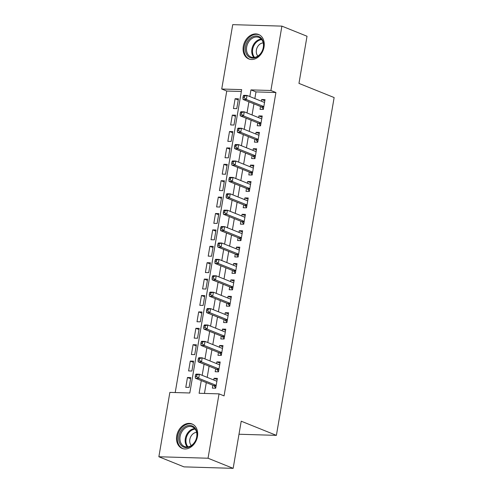 <?xml version="1.0" encoding="UTF-8"?>
<svg xmlns="http://www.w3.org/2000/svg" width="493" height="493" viewBox="0 0 493 493"><rect width="100%" height="100%" fill="white"/><g stroke="black" fill="none" stroke-linecap="round" stroke-linejoin="round"><path stroke-width="0.74" d="M264.032 47.02A13.175 10.113 111.9 0 1 248.749 58.932A13.175 10.113 111.9 0 1 243.302 46.397A13.175 10.113 111.9 0 1 258.591 34.479A13.175 10.113 111.9 0 1 264.032 47.02M197.459 436.49A13.175 10.113 111.9 0 1 182.176 448.402A13.175 10.113 111.9 0 1 176.728 435.867A13.175 10.113 111.9 0 1 192.017 423.955A13.175 10.113 111.9 0 1 197.459 436.49M281.897 26.129L307.022 36.242L298.961 83.391L334.137 97.552L276.388 435.368L241.219 421.201L233.158 468.35L183.988 466.871L158.863 456.758L169.869 392.391L189.805 392.989L241.662 89.615L221.727 89.017L232.727 24.65L281.897 26.129L270.897 90.49L250.962 89.892L249.822 96.554M241.342 91.476L226.749 91.039L175.212 392.551M226.749 91.039L221.727 89.017M260.514 106.476L260.021 109.347L263.342 109.446L265.024 99.604L261.703 99.506L261.407 101.219M257.71 122.874L257.217 125.746L260.538 125.844L262.221 116.003L258.899 115.904L258.609 117.617M254.906 139.272L254.413 142.144L257.734 142.243L259.417 132.401L256.095 132.303L255.805 134.016M252.102 155.671L251.609 158.543L254.936 158.641L256.613 148.8L253.291 148.701L253.001 150.414M249.298 172.069L248.811 174.941L252.133 175.04L253.815 165.198L250.487 165.1L250.197 166.813M246.494 188.468L246.007 191.339L249.329 191.438L251.011 181.597L247.689 181.498L247.394 183.211M243.69 204.866L243.203 207.738L246.525 207.836L248.207 197.995L244.885 197.896L244.59 199.61M240.892 221.265L240.399 224.136L243.721 224.235L245.403 214.393L242.081 214.295L241.786 216.008M238.088 237.663L237.595 240.535L240.917 240.633L242.599 230.798L239.278 230.693L238.988 232.406M235.284 254.061L234.791 256.933L238.113 257.032L239.795 247.196L236.474 247.092L236.184 248.805M232.48 270.46L231.987 273.332L235.315 273.43L236.991 263.595L233.67 263.49L233.38 265.203M229.676 286.858L229.19 289.73L232.511 289.829L234.193 279.993L230.866 279.888L230.576 281.602M226.872 303.263L226.386 306.128L229.707 306.227L231.39 296.392L228.068 296.293L227.772 298M224.069 319.661L223.582 322.527L226.903 322.625L228.586 312.79L225.264 312.691L224.968 314.398M221.271 336.06L220.778 338.925L224.099 339.024L225.782 329.188L222.46 329.09L222.164 330.797M218.467 352.458L217.974 355.324L221.295 355.428L222.978 345.587L219.656 345.488L219.367 347.195M215.663 368.856L215.17 371.722L218.491 371.827L220.174 361.985L216.852 361.887L216.563 363.594M190.594 378.741L187.469 377.484L185.787 387.325L189.109 387.424L190.791 377.589L187.469 377.484M193.398 362.343L190.273 361.086L188.591 370.927L191.913 371.026L193.595 361.184L190.273 361.086M196.202 345.944L193.077 344.687L191.395 354.529L194.717 354.627L196.399 344.786L193.077 344.687M199.006 329.546L195.881 328.289L194.199 338.13L197.52 338.229L199.203 328.387L195.881 328.289M201.81 313.147L198.685 311.89L197.003 321.732L200.324 321.83L202.007 311.989L198.685 311.89M204.613 296.749L201.489 295.492L199.807 305.333L203.128 305.432L204.811 295.59L201.489 295.492M207.411 280.351L204.287 279.093L202.605 288.935L205.932 289.034L207.615 279.192L204.287 279.093M210.215 263.952L207.091 262.695L205.408 272.537L208.73 272.635L210.412 262.794L207.091 262.695M213.019 247.554L209.895 246.297L208.212 256.138L211.534 256.237L213.216 246.395L209.895 246.297M215.823 231.155L212.699 229.898L211.016 239.734L214.338 239.838L216.02 229.997L212.699 229.898M218.627 214.757L215.503 213.5L213.82 223.335L217.142 223.44L218.824 213.598L215.503 213.5M221.431 198.359L218.307 197.101L216.624 206.937L219.946 207.042L221.628 197.2L218.307 197.101M224.235 181.96L221.111 180.703L219.428 190.538L222.75 190.637L224.432 180.802L221.111 180.703M227.033 165.562L223.908 164.305L222.232 174.14L225.554 174.239L227.236 164.403L223.908 164.305M229.837 149.163L226.712 147.906L225.03 157.742L228.358 157.84L230.034 148.005L226.712 147.906M232.641 132.765L229.516 131.502L227.834 141.343L231.155 141.442L232.838 131.606L229.516 131.502M235.444 116.366L232.32 115.103L230.638 124.945L233.959 125.043L235.642 115.208L232.32 115.103M236.763 108.645L238.446 98.81L235.124 98.705L233.442 108.546L236.763 108.645M201.273 380.59L199.104 393.272L219.04 393.87L224.062 395.891L275.92 92.518L255.984 91.914L254.85 98.575M253.95 103.832L252.046 114.974M251.147 120.23L249.242 131.372M248.343 136.629L246.438 147.771M245.539 153.027L243.634 164.169M242.735 169.426L240.831 180.567M239.937 185.824L238.033 196.966M237.133 202.222L235.229 213.364M234.329 218.621L232.425 229.763M231.525 235.025L229.621 246.161M228.721 251.424L226.817 262.559M225.917 267.822L224.013 278.958M223.113 284.221L221.209 295.362M220.316 300.619L218.411 311.761M217.512 317.017L215.607 328.159M214.708 333.416L212.803 344.558M211.904 349.814L210 360.956M209.1 366.213L207.196 377.355M206.296 382.611L204.447 393.432M212.859 385.255L212.366 388.12L215.688 388.225L217.37 378.384L214.048 378.285L213.759 379.998M238.988 434.241L276.388 435.368M233.158 468.35L208.04 458.231L158.863 456.758M275.92 92.518L270.897 90.49M219.04 393.87L208.04 458.231M248.928 101.811L247.024 112.952M246.124 118.209L244.22 129.351M243.32 134.607L241.416 145.749M240.516 151.006L238.612 162.148M237.712 167.404L235.808 178.546M234.908 183.803L233.004 194.945M232.104 200.201L230.2 211.343M229.307 216.6L227.402 227.741M226.503 232.998L224.598 244.14M223.699 249.396L221.795 260.538M220.895 265.795L218.991 276.937M218.091 282.193L216.187 293.335M215.287 298.592L213.383 309.733M212.483 314.996L210.579 326.132M209.679 331.395L207.775 342.53M206.881 347.793L204.977 358.929M204.077 364.191L202.173 375.327M255.984 91.914L250.962 89.892M217.173 379.542L214.048 378.285M238.248 99.968L235.124 98.705M219.977 363.144L216.852 361.887M222.781 346.745L219.656 345.488M225.584 330.347L222.46 329.09M228.388 313.949L225.264 312.691M231.192 297.55L228.068 296.293M233.99 281.152L230.866 279.888M236.794 264.753L233.67 263.49M239.598 248.355L236.474 247.092M242.402 231.95L239.278 230.693M245.206 215.552L242.081 214.295M248.01 199.154L244.885 197.896M250.814 182.755L247.689 181.498M253.612 166.357L250.487 165.1M256.415 149.958L253.291 148.701M259.219 133.56L256.095 132.303M262.023 117.161L258.899 115.904M264.827 100.763L261.703 99.506M195.555 374.846L195.271 376.486L196.602 376.529L196.886 374.89L195.555 374.846L196.072 374.113L199.394 374.212L216.883 381.255M196.886 374.89L199.394 374.212L198.697 378.31L195.376 378.211L213.66 385.575A1.689 1.041 91.7 0 1 214.017 385.846L215.743 387.905M216.18 385.353L198.697 378.31L196.602 376.529M216.519 381.107L216.92 381.015M195.271 376.486L195.376 378.211M196.867 436.767A11.407 8.751 111.9 0 1 186.009 447.57A11.407 8.751 111.9 0 1 178.928 436.231A11.407 8.751 111.9 0 1 189.793 425.434A11.407 8.751 111.9 0 1 196.867 436.767M180.099 436.453A10.563 8.104 -68.1 0 0 184.456 446.498A10.563 8.104 -68.1 0 0 196.707 436.952A10.563 8.104 -68.1 0 0 192.344 426.907A10.563 8.104 -68.1 0 0 180.099 436.453M196.621 432.361A7.518 5.768 -68.1 0 0 189.823 439.479A7.518 5.768 -68.1 0 0 191.321 445.524M193.083 424.479A13.095 10.051 -68.1 0 0 192.788 424.356A13.095 10.051 -68.1 0 0 177.597 436.194A13.095 10.051 -68.1 0 0 183.008 448.648A13.095 10.051 -68.1 0 0 183.31 448.759M257.321 56.75A11.407 8.751 111.9 0 1 245.76 52.332A11.407 8.751 111.9 0 1 251.627 37.308A11.407 8.751 111.9 0 1 263.188 41.726A11.407 8.751 111.9 0 1 257.321 56.75M252.342 38.232A10.563 8.104 -68.1 0 0 246.518 48.252A10.563 8.104 -68.1 0 0 251.029 57.028A10.563 8.104 -68.1 0 0 257.611 56.233A10.563 8.104 -68.1 0 0 263.435 46.213A10.563 8.104 -68.1 0 0 258.917 37.437A10.563 8.104 -68.1 0 0 252.342 38.232M263.194 42.891A7.518 5.768 -68.1 0 0 260.433 43.778A7.518 5.768 -68.1 0 0 257.894 56.054M259.657 35.009A13.095 10.051 -68.1 0 0 259.361 34.886A13.095 10.051 -68.1 0 0 251.202 35.872A13.095 10.051 -68.1 0 0 243.986 48.296A13.095 10.051 -68.1 0 0 249.581 59.178A13.095 10.051 -68.1 0 0 249.883 59.289M198.359 358.448L198.075 360.087L199.406 360.13L199.683 358.485L198.359 358.448L198.876 357.715L202.198 357.813L219.687 364.857M199.683 358.485L202.198 357.813L201.501 361.911L198.174 361.813L216.464 369.177A1.689 1.041 91.7 0 1 216.821 369.448L218.547 371.506M218.984 368.955L201.501 361.911L199.406 360.13M219.323 364.709L219.724 364.617M198.075 360.087L198.174 361.813M201.162 342.05L200.879 343.689L202.21 343.726L202.487 342.087L201.162 342.05L201.68 341.316L205.002 341.415L222.491 348.459M202.487 342.087L205.002 341.415L204.299 345.513L200.978 345.414L219.268 352.778A1.689 1.041 91.7 0 1 219.625 353.05L221.351 355.108M221.788 352.557L204.299 345.513L202.21 343.726M222.127 348.311L222.528 348.218M200.879 343.689L200.978 345.414M203.96 325.651L203.683 327.29L205.014 327.327L205.291 325.688L203.96 325.651L204.484 324.918L207.806 325.016L225.289 332.06M205.291 325.688L207.806 325.016L207.103 329.114L203.782 329.016L222.072 336.38A1.689 1.041 91.7 0 1 222.429 336.651L224.155 338.709M224.592 336.158L207.103 329.114L205.014 327.327M224.931 331.912L225.332 331.82M203.683 327.29L203.782 329.016M206.764 309.253L206.487 310.892L207.818 310.929L208.095 309.29L206.764 309.253L207.288 308.519L210.61 308.618L228.093 315.656M208.095 309.29L210.61 308.618L209.907 312.716L206.585 312.617L224.876 319.982A1.689 1.041 91.7 0 1 225.227 320.253L226.959 322.311M227.396 319.76L209.907 312.716L207.818 310.929M227.735 315.514L228.136 315.421M206.487 310.892L206.585 312.617M209.568 292.854L209.291 294.494L210.616 294.531L210.899 292.891L209.568 292.854L210.092 292.121L213.414 292.22L230.897 299.257M210.899 292.891L213.414 292.22L212.711 296.318L209.389 296.219L227.68 303.583A1.689 1.041 91.7 0 1 228.031 303.854L229.763 305.913M230.194 303.361L212.711 296.318L210.616 294.531M230.533 299.115L230.94 299.023M209.291 294.494L209.389 296.219M212.372 276.456L212.095 278.095L213.42 278.132L213.703 276.493L212.372 276.456L212.89 275.723L216.217 275.821L233.7 282.859M213.703 276.493L216.217 275.821L215.515 279.919L212.193 279.821L230.484 287.185A1.689 1.041 91.7 0 1 230.835 287.456L232.56 289.514M232.998 286.963L215.515 279.919L213.42 278.132M233.337 282.717L233.744 282.625M212.095 278.095L212.193 279.821M215.176 260.058L214.893 261.697L216.224 261.734L216.507 260.094L215.176 260.058L215.694 259.324L219.015 259.423L236.504 266.46M216.507 260.094L219.015 259.423L218.319 263.521L214.997 263.422L233.281 270.786A1.689 1.041 91.7 0 1 233.639 271.058L235.364 273.116M235.802 270.565L218.319 263.521L216.224 261.734M236.141 266.319L236.541 266.226M214.893 261.697L214.997 263.422M217.98 243.659L217.696 245.298L219.028 245.335L219.305 243.696L217.98 243.659L218.498 242.926L221.819 243.024L239.308 250.062M219.305 243.696L221.819 243.024L221.123 247.122L217.795 247.024L236.085 254.388A1.689 1.041 91.7 0 1 236.443 254.659L238.168 256.717M238.606 254.166L221.123 247.122L219.028 245.335M238.945 249.92L239.345 249.828M217.696 245.298L217.795 247.024M220.784 227.261L220.5 228.9L221.832 228.937L222.109 227.298L220.784 227.261L221.302 226.521L224.623 226.626L242.112 233.664M222.109 227.298L224.623 226.626L223.921 230.724L220.599 230.625L238.889 237.99A1.689 1.041 91.7 0 1 239.247 238.261L240.972 240.319M241.41 237.762L223.921 230.724L221.832 228.937M241.749 233.522L242.149 233.429M220.5 228.9L220.599 230.625M223.588 210.856L223.304 212.501L224.635 212.538L224.913 210.899L223.588 210.856L224.105 210.123L227.427 210.228L244.91 217.265M224.913 210.899L227.427 210.228L226.725 214.326L223.403 214.227L241.693 221.591A1.689 1.041 91.7 0 1 242.051 221.862L243.776 223.921M244.214 221.363L226.725 214.326L224.635 212.538M244.553 217.123L244.953 217.031M223.304 212.501L223.403 214.227M226.386 194.458L226.108 196.103L227.439 196.14L227.717 194.501L226.386 194.458L226.909 193.724L230.231 193.829L247.714 200.867M227.717 194.501L230.231 193.829L229.528 197.927L226.207 197.829L244.497 205.193A1.689 1.041 91.7 0 1 244.848 205.458L246.58 207.522M247.018 204.965L229.528 197.927L227.439 196.14M247.357 200.719L247.757 200.633M226.108 196.103L226.207 197.829M229.19 178.059L228.912 179.698L230.237 179.742L230.521 178.102L229.19 178.059L229.713 177.326L233.035 177.425L250.518 184.468M230.521 178.102L233.035 177.425L232.332 181.529L229.011 181.43L247.301 188.794A1.689 1.041 91.7 0 1 247.652 189.059L249.384 191.124M249.815 188.566L232.332 181.529L230.237 179.742M250.154 184.32L250.561 184.228M228.912 179.698L229.011 181.43M231.993 161.661L231.716 163.3L233.041 163.343L233.325 161.704L231.993 161.661L232.511 160.928L235.839 161.026L253.322 168.07M233.325 161.704L235.839 161.026L235.136 165.13L231.815 165.026L250.105 172.396A1.689 1.041 91.7 0 1 250.456 172.661L252.182 174.725M252.619 172.168L235.136 165.13L233.041 163.343M252.958 167.922L253.365 167.83M231.716 163.3L231.815 165.026M234.797 145.262L234.52 146.902L235.845 146.945L236.129 145.306L234.797 145.262L235.315 144.529L238.637 144.628L256.126 151.671M236.129 145.306L238.637 144.628L237.94 148.732L234.619 148.627L252.903 155.998A1.689 1.041 91.7 0 1 253.26 156.263L254.986 158.327M255.423 155.77L237.94 148.732L235.845 146.945M255.762 151.524L256.163 151.431M234.52 146.902L234.619 148.627M237.601 128.864L237.318 130.503L238.649 130.546L238.932 128.907L237.601 128.864L238.119 128.131L241.441 128.229L258.93 135.273M238.932 128.907L241.441 128.229L240.744 132.334L237.416 132.229L255.707 139.593A1.689 1.041 91.7 0 1 256.064 139.864L257.79 141.929M258.227 139.371L240.744 132.334L238.649 130.546M258.566 135.125L258.967 135.033M237.318 130.503L237.416 132.229M240.405 112.466L240.122 114.105L241.453 114.148L241.73 112.509L240.405 112.466L240.923 111.732L244.245 111.831L261.734 118.875M241.73 112.509L244.245 111.831L243.542 115.935L240.22 115.83L258.511 123.195A1.689 1.041 91.7 0 1 258.868 123.466L260.594 125.53M261.031 122.973L243.542 115.935L241.453 114.148M261.37 118.727L261.771 118.634M240.122 114.105L240.22 115.83M243.209 96.067L242.926 97.706L244.257 97.75L244.534 96.11L243.209 96.067L243.727 95.334L247.048 95.432L264.531 102.476M244.534 96.11L247.048 95.432L246.346 99.531L243.024 99.432L261.315 106.796A1.689 1.041 91.7 0 1 261.672 107.067L263.398 109.132M263.835 106.574L246.346 99.531L244.257 97.75M264.174 102.328L264.575 102.236M242.926 97.706L243.024 99.432M216.088 385.908L214.017 385.846M216.131 385.649L213.66 385.575M187.322 446.941A10.563 8.104 111.9 0 1 185.331 438.56A10.563 8.104 111.9 0 1 194.717 428.577M195.16 429.113A10.211 7.839 -68.1 0 0 186.101 438.77A10.211 7.839 -68.1 0 0 188.012 446.855M253.895 57.471A10.563 8.104 111.9 0 1 257.574 40.34A10.563 8.104 111.9 0 1 261.29 39.107M261.734 39.643A10.211 7.839 -68.1 0 0 258.159 40.833A10.211 7.839 -68.1 0 0 254.585 57.385M218.892 369.51L216.821 369.448M218.935 369.251L216.464 369.177M221.69 353.111L219.625 353.05M221.739 352.852L219.268 352.778M224.494 336.713L222.429 336.651M224.537 336.454L222.072 336.38M227.298 320.314L225.227 320.253M227.341 320.056L224.876 319.982M230.102 303.916L228.031 303.854M230.145 303.657L227.68 303.583M232.906 287.518L230.835 287.456M232.949 287.259L230.484 287.185M235.709 271.119L233.639 271.058M235.753 270.86L233.281 270.786M238.513 254.721L236.443 254.659M238.557 254.462L236.085 254.388M241.311 238.322L239.247 238.261M241.36 238.064L238.889 237.99M244.115 221.924L242.051 221.862M244.158 221.665L241.693 221.591M246.919 205.526L244.848 205.458M246.962 205.267L244.497 205.193M249.723 189.121L247.652 189.059M249.766 188.868L247.301 188.794M252.527 172.723L250.456 172.661M252.57 172.47L250.105 172.396M255.331 156.324L253.26 156.263M255.374 156.071L252.903 155.998M258.135 139.926L256.064 139.864M258.178 139.673L255.707 139.593M260.933 123.527L258.868 123.466M260.982 123.268L258.511 123.195M263.737 107.129L261.672 107.067M263.78 106.87L261.315 106.796"/></g></svg>
